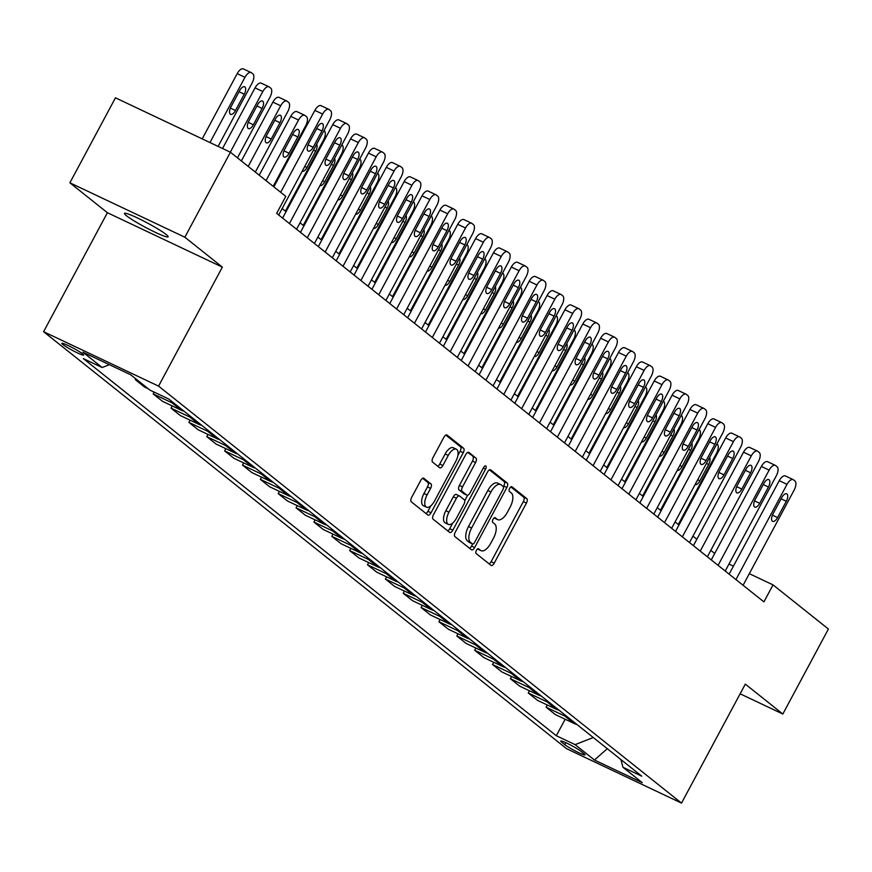 <?xml version="1.0" encoding="UTF-8"?>
<svg xmlns="http://www.w3.org/2000/svg" width="872" height="872" viewBox="0 0 872 872"><rect width="100%" height="100%" fill="white"/><g stroke="black" fill="none" stroke-linecap="round" stroke-linejoin="round"><path stroke-width="1.31" d="M476.385 550.374A2.66 1.232 115.3 0 0 476.123 553.491L491.023 565.383A3.804 1.755 115.3 0 0 491.187 565.481A3.804 1.755 115.3 0 0 494.217 563.159L526.416 503.1A3.804 1.755 115.3 0 0 526.808 498.642L511.908 486.761A2.66 1.232 115.3 0 0 511.788 486.685A2.66 1.232 115.3 0 0 509.673 488.309A2.66 1.232 115.3 0 0 509.401 491.427L511.33 492.963A12.175 5.624 115.3 0 1 510.087 507.221L507.406 512.235A12.175 5.624 115.3 0 1 497.705 519.658A12.175 5.624 115.3 0 1 497.193 519.331L495.263 517.794A2.66 1.232 115.3 0 0 495.154 517.717A2.66 1.232 115.3 0 0 493.029 519.341A2.66 1.232 115.3 0 0 492.756 522.459L494.686 523.996A12.175 5.624 115.3 0 1 493.454 538.253L490.762 543.267A12.175 5.624 115.3 0 1 481.072 550.69A12.175 5.624 115.3 0 1 480.548 550.363L478.619 548.826A2.66 1.232 115.3 0 0 478.51 548.75A2.66 1.232 115.3 0 0 476.385 550.374M126.418 215.7A24.798 2.376 -151.8 0 0 150.431 229.935A24.798 2.376 -151.8 0 0 168.165 236.824A24.798 2.376 -151.8 0 0 166.181 234.514A24.798 2.376 -151.8 0 0 142.169 220.278A24.798 2.376 -151.8 0 0 124.445 213.389A24.798 2.376 -151.8 0 0 126.418 215.7M62.795 344.484A12.404 1.188 -151.8 0 0 74.807 351.612A12.404 1.188 -151.8 0 0 83.668 355.057A12.404 1.188 -151.8 0 0 82.687 353.901A12.404 1.188 -151.8 0 0 70.676 346.773A12.404 1.188 -151.8 0 0 61.814 343.339A12.404 1.188 -151.8 0 0 62.795 344.484M423.901 478.281A3.804 1.755 115.3 0 0 423.738 478.172A3.804 1.755 115.3 0 0 420.707 480.494L411.671 497.345A3.804 1.755 115.3 0 0 411.29 501.803L427.836 514.992A3.804 1.755 115.3 0 0 427.999 515.101A3.804 1.755 115.3 0 0 431.03 512.78L463.239 452.71A3.804 1.755 115.3 0 0 463.621 448.263L447.074 435.063A3.804 1.755 115.3 0 0 446.911 434.965A3.804 1.755 115.3 0 0 443.881 437.286L432.97 457.637A3.804 1.755 115.3 0 0 432.577 462.095L439.662 467.741A3.804 1.755 115.3 0 0 439.826 467.839A3.804 1.755 115.3 0 0 442.856 465.517L448.263 455.424A10.181 4.698 115.3 0 1 456.372 449.222A10.181 4.698 115.3 0 1 455.773 461.408L434.561 500.953A10.181 4.698 115.3 0 1 426.463 507.155A10.181 4.698 115.3 0 1 427.062 494.969L430.594 488.375A3.804 1.755 115.3 0 0 430.986 483.927L423.552 478.118M222.36 267.126L184.853 237.217L230.415 152.229L115.464 97.817L69.891 182.804L107.398 212.714L43.6 331.698L158.562 386.111L222.36 267.126L107.398 212.714M740.121 693.807L782.827 714.026L745.32 684.117L681.523 803.101L158.562 386.111M782.827 714.026L828.4 629.028L773.028 584.883L749.321 573.667M230.415 152.229L285.787 196.374L276.675 213.378L763.916 601.887L773.028 584.883M455.293 532.127A3.804 1.755 115.3 0 0 454.901 536.585L471.458 549.774A3.804 1.755 115.3 0 0 471.621 549.883A3.804 1.755 115.3 0 0 474.651 547.562L506.85 487.492A3.804 1.755 115.3 0 0 507.242 483.044L490.685 469.845A3.804 1.755 115.3 0 0 490.533 469.746A3.804 1.755 115.3 0 0 487.503 472.057L455.293 532.127M449.647 532.389L433.101 519.189A3.804 1.755 115.3 0 1 433.482 514.731L465.692 454.672A3.804 1.755 115.3 0 1 468.722 452.35A3.804 1.755 115.3 0 1 468.885 452.448L475.959 458.105A3.804 1.755 115.3 0 1 475.578 462.552L462.52 486.914A3.804 1.755 115.3 0 0 462.127 491.372L466.825 495.122A3.804 1.755 115.3 0 0 466.989 495.22A3.804 1.755 115.3 0 0 470.019 492.898L483.611 467.534A2.66 1.232 115.3 0 1 485.737 465.91A2.66 1.232 115.3 0 1 485.584 469.103L452.841 530.165A3.804 1.755 115.3 0 1 449.81 532.487A3.804 1.755 115.3 0 1 449.647 532.389M584.044 753.768L580.905 751.261A12.012 1.155 -151.8 0 0 569.274 744.361A12.012 1.155 -151.8 0 0 560.685 741.026A12.012 1.155 -151.8 0 0 561.644 742.148L564.784 744.655A12.012 1.155 -151.8 0 0 576.414 751.555A12.012 1.155 -151.8 0 0 585.003 754.89A12.012 1.155 -151.8 0 0 584.044 753.768M43.6 331.698L566.571 748.688L681.523 803.101M620.929 759.567L622.968 767.284L641.759 776.178L168.808 399.06L150.006 390.166L130.713 374.786L82.873 352.135L102.155 367.515L83.363 358.621L556.314 735.739L575.117 744.634L593.287 737.527M622.968 767.284L642.25 782.664L594.41 760.013L575.117 744.634M184.853 237.217L69.891 182.804M714.713 553.48L710.822 550.374M696.848 539.245L692.957 536.138M678.994 524.999L675.092 521.892M661.129 510.763L657.237 507.657M643.264 496.517L639.372 493.41M625.409 482.281L621.507 479.175M607.544 468.035L603.653 464.929M589.69 453.789L585.788 450.693M571.825 439.553L567.934 436.447M553.96 425.307L550.068 422.201M536.106 411.072L532.203 407.965M518.24 396.825L514.349 393.719M500.386 382.59L496.484 379.483M482.521 368.344L478.63 365.237M464.656 354.108L460.765 351.002M446.802 339.862L442.9 336.756M428.937 325.616L425.046 322.52M411.072 311.38L407.18 308.274M393.218 297.134L389.326 294.028M375.352 282.899L371.461 279.792M357.498 268.652L353.596 265.546M339.633 254.417L335.742 251.31M321.768 240.171L317.877 237.064M303.914 225.924L300.023 222.829M286.049 211.689L282.157 208.582M733.428 566.135L728.992 564.042M565.165 719.247L556.314 735.739M547.3 705.001L546.112 707.214L555.399 714.626L574.201 723.52A15.5 13.669 -51.4 0 0 576.861 724.425M529.446 690.755L528.258 692.978L537.544 700.38L556.336 709.274A15.5 13.669 -51.4 0 0 558.996 710.189M511.581 676.519L510.393 678.732L519.679 686.144L538.482 695.038A15.5 13.669 -51.4 0 0 541.141 695.943M493.716 662.273L492.527 664.497L501.814 671.898L520.617 680.792A15.5 13.669 -51.4 0 0 523.276 681.697M475.861 648.038L474.673 650.25L483.96 657.652L502.752 666.557A15.5 13.669 -51.4 0 0 505.411 667.462M457.996 633.791L456.808 636.004L466.095 643.416L484.897 652.311A15.5 13.669 -51.4 0 0 487.557 653.215M440.131 619.556L438.943 621.769L448.241 629.17L467.032 638.075A15.5 13.669 -51.4 0 0 469.692 638.98M422.277 605.31L421.089 607.522L430.376 614.934L449.167 623.829A15.5 13.669 -51.4 0 0 451.838 624.734M404.412 591.063L403.224 593.287L412.511 600.688L431.313 609.583A15.5 13.669 -51.4 0 0 433.973 610.498M386.558 576.828L385.37 579.041L394.656 586.453L413.448 595.347A15.5 13.669 -51.4 0 0 416.108 596.252M368.693 562.582L367.504 564.805L376.791 572.206L395.594 581.101A15.5 13.669 -51.4 0 0 398.253 582.016M350.827 548.346L349.639 550.559L358.937 557.96L377.729 566.865A15.5 13.669 -51.4 0 0 380.388 567.77M332.973 534.1L331.785 536.324L341.072 543.725L359.863 552.619A15.5 13.669 -51.4 0 0 362.534 553.524M315.108 519.865L313.92 522.077L323.207 529.478L342.009 538.384A15.5 13.669 -51.4 0 0 344.669 539.288M297.254 505.618L296.066 507.831L305.353 515.243L324.144 524.137A15.5 13.669 -51.4 0 0 326.804 525.042M279.389 491.383L278.201 493.596L287.488 500.997L306.29 509.891A15.5 13.669 -51.4 0 0 308.95 510.807M261.524 477.137L260.336 479.349L269.622 486.761L288.425 495.656A15.5 13.669 -51.4 0 0 291.085 496.56M243.67 462.89L242.481 465.114L251.768 472.515L270.56 481.409A15.5 13.669 -51.4 0 0 273.219 482.325M225.804 448.655L224.616 450.868L233.903 458.28L252.706 467.174A15.5 13.669 -51.4 0 0 255.365 468.079M207.95 434.409L206.762 436.632L216.049 444.033L234.84 452.928A15.5 13.669 -51.4 0 0 237.5 453.843M190.085 420.173L188.897 422.386L198.184 429.787L216.986 438.692A15.5 13.669 -51.4 0 0 219.646 439.597M172.22 405.927L171.032 408.14L180.319 415.552L199.121 424.446A15.5 13.669 -51.4 0 0 201.781 425.351M154.137 392.117L153.178 393.904L162.465 401.305L181.256 410.211A15.5 13.669 -51.4 0 0 183.916 411.115M135.77 378.808L135.313 379.658L144.599 387.07L148.349 388.836M546.112 707.214L564.914 716.108A15.5 13.669 -51.4 0 0 567.574 717.024M528.258 692.978L547.049 701.873A15.5 13.669 -51.4 0 0 549.709 702.778M510.393 678.732L529.184 687.627A15.5 13.669 -51.4 0 0 531.855 688.542M492.527 664.497L511.33 673.391A15.5 13.669 -51.4 0 0 513.99 674.296M474.673 650.25L493.465 659.145A15.5 13.669 -51.4 0 0 496.124 660.06M456.808 636.004L475.611 644.909A15.5 13.669 -51.4 0 0 478.27 645.814M438.943 621.769L457.746 630.663A15.5 13.669 -51.4 0 0 460.405 631.568M421.089 607.522L439.88 616.428A15.5 13.669 -51.4 0 0 442.551 617.332M403.224 593.287L422.026 602.181A15.5 13.669 -51.4 0 0 424.686 603.086M385.37 579.041L404.161 587.935A15.5 13.669 -51.4 0 0 406.821 588.851M367.504 564.805L386.307 573.7A15.5 13.669 -51.4 0 0 388.967 574.604M349.639 550.559L368.442 559.453A15.5 13.669 -51.4 0 0 371.101 560.369M331.785 536.324L350.577 545.218A15.5 13.669 -51.4 0 0 353.236 546.123M313.92 522.077L332.723 530.972A15.5 13.669 -51.4 0 0 335.382 531.876M296.066 507.831L314.857 516.736A15.5 13.669 -51.4 0 0 317.517 517.641M278.201 493.596L297.003 502.49A15.5 13.669 -51.4 0 0 299.663 503.395M260.336 479.349L279.138 488.244A15.5 13.669 -51.4 0 0 281.798 489.159M242.481 465.114L261.273 474.008A15.5 13.669 -51.4 0 0 263.933 474.913M224.616 450.868L243.419 459.762A15.5 13.669 -51.4 0 0 246.078 460.678M206.762 436.632L225.554 445.527A15.5 13.669 -51.4 0 0 228.213 446.431M188.897 422.386L207.689 431.28A15.5 13.669 -51.4 0 0 210.359 432.196M171.032 408.14L189.834 417.045A15.5 13.669 -51.4 0 0 192.494 417.95M153.178 393.904L171.969 402.799A15.5 13.669 -51.4 0 0 174.629 403.703M135.313 379.658L139.062 381.435M109.392 364.692L102.155 367.515M607.304 748.71L594.41 760.013M477.54 548.968A12.175 5.624 115.3 0 0 477.965 549.218A12.175 5.624 115.3 0 0 478.543 549.415M497.193 519.331L494.206 517.913A12.175 5.624 115.3 0 0 494.598 518.186A12.175 5.624 115.3 0 0 495.187 518.382M489.148 563.89A3.804 1.755 115.3 0 0 491.11 561.688L523.309 501.629A3.804 1.755 115.3 0 0 523.701 497.171L510.818 486.903M503.373 486.707L503.744 486.02A3.804 1.755 115.3 0 0 504.136 481.573L489.454 469.866M469.594 548.292A3.804 1.755 115.3 0 0 471.545 546.09L472.668 543.986M472.417 543.877A2.66 1.232 115.3 0 0 472.526 543.943A2.66 1.232 115.3 0 0 474.651 542.319L502.926 489.595A2.66 1.232 115.3 0 0 503.188 486.478L501.16 484.865A12.175 5.624 115.3 0 0 500.637 484.538A12.175 5.624 115.3 0 0 490.947 491.961L471.621 527.996A12.175 5.624 115.3 0 0 470.379 542.253L472.417 543.877L469.31 542.406A2.66 1.232 115.3 0 0 469.419 542.471A2.66 1.232 115.3 0 0 469.55 542.515M498.054 483.393A12.175 5.624 115.3 0 0 497.531 483.066A12.175 5.624 115.3 0 0 487.84 490.489L490.947 491.961M469.31 542.406L467.272 540.782A12.175 5.624 115.3 0 1 468.515 526.525L487.84 490.489M467.643 452.47L475.959 458.105M464.068 493.814A3.804 1.755 115.3 0 1 463.882 493.748A3.804 1.755 115.3 0 1 463.719 493.65L459.021 489.901A3.804 1.755 115.3 0 1 459.413 485.442L472.471 461.081A3.804 1.755 115.3 0 0 472.853 456.634M467.665 495.263L464.765 500.659M452.808 522.971L449.734 528.694L452.841 530.165M448.96 512.191A10.181 4.698 115.3 0 0 448.361 524.377A10.181 4.698 115.3 0 0 456.47 518.175L463.937 504.245A3.804 1.755 115.3 0 0 464.318 499.787L459.62 496.037A3.804 1.755 115.3 0 0 459.457 495.939A3.804 1.755 115.3 0 0 456.427 498.261L448.96 512.191L445.854 510.72A10.181 4.698 115.3 0 0 445.254 522.906L448.361 524.377M459.282 495.885L456.514 494.577A3.804 1.755 115.3 0 0 456.35 494.468A3.804 1.755 115.3 0 0 453.32 496.789L456.427 498.261M445.854 510.72L453.32 496.789M447.783 530.895A3.804 1.755 115.3 0 0 449.734 528.694M426.463 507.155L423.356 505.684A10.181 4.698 115.3 0 1 423.956 493.498L427.487 486.903A3.804 1.755 115.3 0 0 427.88 482.456L422.658 478.292M456.372 449.222L453.266 447.75A10.181 4.698 115.3 0 0 445.156 453.952L448.263 455.424M437.798 466.248A3.804 1.755 115.3 0 0 439.75 464.046L445.156 453.952M457.898 455.402L460.122 451.249A3.804 1.755 115.3 0 0 460.514 446.791L445.832 435.084M425.972 513.51A3.804 1.755 115.3 0 0 427.923 511.308L430.899 505.749M716.915 443.913L717.274 444.208A7.75 3.575 115.3 0 1 716.49 453.277L678.318 524.464M695.071 484.647A6.202 2.867 115.3 0 0 699.889 480.81L708.642 464.493A6.202 2.867 115.3 0 0 709.59 457.571M735.957 579.586L787.013 484.352A7.75 3.575 115.3 0 1 793.193 479.622A7.75 3.575 115.3 0 1 793.52 479.829L794.948 480.963A7.75 3.575 115.3 0 1 794.163 490.042L743.097 585.276M785.759 476.156A7.75 3.575 -64.7 0 0 785.421 475.949A7.75 3.575 -64.7 0 0 779.252 480.668L729.134 574.147M781.737 497.607A6.202 2.867 -64.7 0 1 786.686 493.825A6.202 2.867 -64.7 0 1 786.315 501.258L777.562 517.576A6.202 2.867 -64.7 0 1 772.625 521.358A6.202 2.867 -64.7 0 1 772.995 513.924L781.737 497.607M699.05 429.667L699.42 429.961A7.75 3.575 115.3 0 1 698.625 439.041L660.453 510.229M677.206 470.4A6.202 2.867 115.3 0 0 682.035 466.575L690.777 450.257A6.202 2.867 115.3 0 0 691.725 443.336M681.185 415.432L681.555 415.715A7.75 3.575 115.3 0 1 680.77 424.795L642.599 495.983M659.352 456.154A6.202 2.867 115.3 0 0 664.17 452.328L672.922 436.011A6.202 2.867 115.3 0 0 673.86 429.089M663.33 401.185L663.69 401.48A7.75 3.575 115.3 0 1 662.905 410.559L624.734 481.747M641.487 441.919A6.202 2.867 115.3 0 0 646.305 438.082L655.057 421.765A6.202 2.867 115.3 0 0 656.006 414.843M718.092 565.339L769.159 470.106A7.75 3.575 115.3 0 1 775.328 465.376A7.75 3.575 115.3 0 1 775.666 465.583L777.094 466.727A7.75 3.575 115.3 0 1 776.298 475.807L725.232 571.04M767.894 461.909A7.75 3.575 -64.7 0 0 767.567 461.702A7.75 3.575 -64.7 0 0 761.387 466.433L711.269 559.9M763.883 483.371A6.202 2.867 -64.7 0 1 768.821 479.589A6.202 2.867 -64.7 0 1 768.45 487.012L759.708 503.329A6.202 2.867 -64.7 0 1 754.771 507.112A6.202 2.867 -64.7 0 1 755.13 499.689L763.883 483.371M700.227 551.104L751.293 455.86A7.75 3.575 115.3 0 1 757.474 451.14A7.75 3.575 115.3 0 1 757.801 451.347L759.229 452.481A7.75 3.575 115.3 0 1 758.444 461.561L707.377 556.794M750.029 447.663A7.75 3.575 -64.7 0 0 749.702 447.456A7.75 3.575 -64.7 0 0 743.533 452.187L693.404 545.665M746.018 469.125A6.202 2.867 -64.7 0 1 750.956 465.343A6.202 2.867 -64.7 0 1 750.596 472.777L741.843 489.094A6.202 2.867 -64.7 0 1 736.905 492.876A6.202 2.867 -64.7 0 1 737.276 485.442L746.018 469.125M682.373 536.858L733.439 441.624A7.75 3.575 115.3 0 1 739.609 436.894A7.75 3.575 115.3 0 1 739.936 437.101L741.364 438.245A7.75 3.575 115.3 0 1 740.579 447.314L689.512 542.558M732.175 433.428A7.75 3.575 -64.7 0 0 731.837 433.221A7.75 3.575 -64.7 0 0 725.668 437.951L675.549 531.419M728.164 454.89A6.202 2.867 -64.7 0 1 733.101 451.107A6.202 2.867 -64.7 0 1 732.731 458.53L723.978 474.848A6.202 2.867 -64.7 0 1 719.04 478.63A6.202 2.867 -64.7 0 1 719.411 471.207L728.164 454.89M645.465 386.939L645.836 387.233A7.75 3.575 115.3 0 1 645.04 396.313L606.879 467.501M623.622 427.672A6.202 2.867 115.3 0 0 628.45 423.847L637.192 407.529A6.202 2.867 115.3 0 0 638.141 400.608M664.508 522.622L715.574 427.378A7.75 3.575 115.3 0 1 721.744 422.658A7.75 3.575 115.3 0 1 722.081 422.865L723.509 423.999A7.75 3.575 115.3 0 1 722.714 433.079L671.658 528.312M714.31 419.181A7.75 3.575 -64.7 0 0 713.983 418.974A7.75 3.575 -64.7 0 0 707.802 423.705L657.684 517.183M710.298 440.643A6.202 2.867 -64.7 0 1 715.236 436.861A6.202 2.867 -64.7 0 1 714.866 444.295L706.124 460.612A6.202 2.867 -64.7 0 1 701.186 464.395A6.202 2.867 -64.7 0 1 701.546 456.961L710.298 440.643M627.611 372.704L627.971 372.998A7.75 3.575 115.3 0 1 627.186 382.078L589.014 453.255M605.768 413.437A6.202 2.867 115.3 0 0 610.585 409.6L619.338 393.283A6.202 2.867 115.3 0 0 620.275 386.361M609.746 358.457L610.117 358.752A7.75 3.575 115.3 0 1 609.321 367.831L571.149 439.019M587.902 399.191A6.202 2.867 115.3 0 0 592.731 395.365L601.473 379.048A6.202 2.867 115.3 0 0 602.421 372.126M591.881 344.222L592.252 344.516A7.75 3.575 115.3 0 1 591.467 353.585L553.295 424.773M570.048 384.955A6.202 2.867 115.3 0 0 574.866 381.118L583.619 364.801A6.202 2.867 115.3 0 0 584.556 357.88M574.027 329.976L574.386 330.27A7.75 3.575 115.3 0 1 573.602 339.35L535.43 410.538M552.183 370.709A6.202 2.867 115.3 0 0 557.001 366.883L565.754 350.566A6.202 2.867 115.3 0 0 566.702 343.644M556.162 315.74L556.532 316.024A7.75 3.575 115.3 0 1 555.737 325.103L517.576 396.291M534.318 356.463A6.202 2.867 115.3 0 0 539.147 352.637L547.889 336.32A6.202 2.867 115.3 0 0 548.837 329.398M646.653 508.376L697.709 413.143A7.75 3.575 115.3 0 1 703.889 408.412A7.75 3.575 115.3 0 1 704.216 408.619L705.644 409.753A7.75 3.575 115.3 0 1 704.859 418.833L653.793 514.077M696.445 404.946A7.75 3.575 -64.7 0 0 696.118 404.739A7.75 3.575 -64.7 0 0 689.948 409.459L639.83 502.937M692.433 426.408A6.202 2.867 -64.7 0 1 697.371 422.626A6.202 2.867 -64.7 0 1 697.011 430.049L688.259 446.366A6.202 2.867 -64.7 0 1 683.321 450.148A6.202 2.867 -64.7 0 1 683.692 442.725L692.433 426.408M628.788 494.13L679.855 398.896A7.75 3.575 115.3 0 1 686.024 394.166A7.75 3.575 115.3 0 1 686.351 394.373L687.79 395.517A7.75 3.575 115.3 0 1 686.994 404.597L635.928 499.83M678.59 390.7A7.75 3.575 -64.7 0 0 678.263 390.493A7.75 3.575 -64.7 0 0 672.083 395.223L621.965 488.691M674.579 412.162A6.202 2.867 -64.7 0 1 679.517 408.379A6.202 2.867 -64.7 0 1 679.146 415.802L670.404 432.131A6.202 2.867 -64.7 0 1 665.456 435.902A6.202 2.867 -64.7 0 1 665.827 428.479L674.579 412.162M610.923 479.894L661.99 384.661A7.75 3.575 115.3 0 1 668.17 379.93A7.75 3.575 115.3 0 1 668.497 380.138L669.925 381.271A7.75 3.575 115.3 0 1 669.14 390.351L618.074 485.595M660.725 376.464A7.75 3.575 -64.7 0 0 660.398 376.257A7.75 3.575 -64.7 0 0 654.229 380.977L604.1 474.455M656.714 397.915A6.202 2.867 -64.7 0 1 661.652 394.144A6.202 2.867 -64.7 0 1 661.292 401.567L652.539 417.884A6.202 2.867 -64.7 0 1 647.602 421.667A6.202 2.867 -64.7 0 1 647.961 414.233L656.714 397.915M593.069 465.648L644.136 370.415A7.75 3.575 115.3 0 1 650.305 365.684A7.75 3.575 115.3 0 1 650.632 365.891L652.06 367.036A7.75 3.575 115.3 0 1 651.275 376.115L600.209 471.349M642.871 362.218A7.75 3.575 -64.7 0 0 642.533 362.011A7.75 3.575 -64.7 0 0 636.364 366.741L586.246 460.209M638.86 383.68A6.202 2.867 -64.7 0 1 643.798 379.898A6.202 2.867 -64.7 0 1 643.427 387.321L634.674 403.638A6.202 2.867 -64.7 0 1 629.737 407.42A6.202 2.867 -64.7 0 1 630.107 399.997L638.86 383.68M575.204 451.413L626.27 356.168A7.75 3.575 115.3 0 1 632.44 351.449A7.75 3.575 115.3 0 1 632.778 351.656L634.206 352.789A7.75 3.575 115.3 0 1 633.41 361.869L582.354 457.102M625.006 347.972A7.75 3.575 -64.7 0 0 624.679 347.775A7.75 3.575 -64.7 0 0 618.499 352.495L568.381 445.974M620.995 369.434A6.202 2.867 -64.7 0 1 625.933 365.651A6.202 2.867 -64.7 0 1 625.562 373.085L616.82 389.403A6.202 2.867 -64.7 0 1 611.882 393.185A6.202 2.867 -64.7 0 1 612.242 385.751L620.995 369.434M538.297 301.494L538.667 301.788A7.75 3.575 115.3 0 1 537.882 310.868L499.711 382.056M516.464 342.227A6.202 2.867 115.3 0 0 521.282 338.401L530.034 322.073A6.202 2.867 115.3 0 0 530.972 315.152M557.339 437.166L608.405 341.933A7.75 3.575 115.3 0 1 614.586 337.202A7.75 3.575 115.3 0 1 614.913 337.41L616.341 338.554A7.75 3.575 115.3 0 1 615.556 347.634L564.489 442.867M607.141 333.736A7.75 3.575 -64.7 0 0 606.814 333.529A7.75 3.575 -64.7 0 0 600.644 338.26L550.526 431.727M603.13 355.198A6.202 2.867 -64.7 0 1 608.067 351.416A6.202 2.867 -64.7 0 1 607.708 358.839L598.955 375.156A6.202 2.867 -64.7 0 1 594.017 378.938A6.202 2.867 -64.7 0 1 594.388 371.516L603.13 355.198M520.442 287.259L520.802 287.542A7.75 3.575 115.3 0 1 520.017 296.622L481.845 367.81M498.599 327.981A6.202 2.867 115.3 0 0 503.417 324.155L512.169 307.838A6.202 2.867 115.3 0 0 513.118 300.916M539.485 422.931L590.551 327.687A7.75 3.575 115.3 0 1 596.721 322.967A7.75 3.575 115.3 0 1 597.048 323.174L598.486 324.308A7.75 3.575 115.3 0 1 597.691 333.387L546.624 428.621M589.287 319.49A7.75 3.575 -64.7 0 0 588.96 319.283A7.75 3.575 -64.7 0 0 582.779 324.013L532.661 417.492M585.276 340.952A6.202 2.867 -64.7 0 1 590.213 337.17A6.202 2.867 -64.7 0 1 589.843 344.603L581.09 360.921A6.202 2.867 -64.7 0 1 576.152 364.703A6.202 2.867 -64.7 0 1 576.523 357.269L585.276 340.952M502.577 273.012L502.948 273.307A7.75 3.575 115.3 0 1 502.163 282.386L463.991 353.563M480.745 313.746A6.202 2.867 115.3 0 0 485.562 309.909L494.315 293.592A6.202 2.867 115.3 0 0 495.252 286.67M521.62 408.685L572.686 313.451A7.75 3.575 115.3 0 1 578.866 308.721A7.75 3.575 115.3 0 1 579.193 308.928L580.621 310.072A7.75 3.575 115.3 0 1 579.836 319.141L528.77 414.385M571.422 305.255A7.75 3.575 -64.7 0 0 571.095 305.047A7.75 3.575 -64.7 0 0 564.925 309.767L514.796 403.245M567.41 326.717A6.202 2.867 -64.7 0 1 572.348 322.934A6.202 2.867 -64.7 0 1 571.988 330.357L563.236 346.675A6.202 2.867 -64.7 0 1 558.298 350.457A6.202 2.867 -64.7 0 1 558.658 343.034L567.41 326.717M484.723 258.766L485.083 259.06A7.75 3.575 115.3 0 1 484.298 268.14L446.126 339.328M462.879 299.499A6.202 2.867 115.3 0 0 467.697 295.673L476.45 279.356A6.202 2.867 115.3 0 0 477.398 272.435M503.765 394.449L554.832 299.205A7.75 3.575 115.3 0 1 561.001 294.485A7.75 3.575 115.3 0 1 561.328 294.682L562.756 295.826A7.75 3.575 115.3 0 1 561.971 304.906L510.905 400.139M553.567 291.008A7.75 3.575 -64.7 0 0 553.23 290.801A7.75 3.575 -64.7 0 0 547.06 295.532L496.942 388.999M549.556 312.47A6.202 2.867 -64.7 0 1 554.494 308.688A6.202 2.867 -64.7 0 1 554.123 316.122L545.371 332.439A6.202 2.867 -64.7 0 1 540.433 336.221A6.202 2.867 -64.7 0 1 540.803 328.788L549.556 312.47M466.858 244.531L467.228 244.825A7.75 3.575 115.3 0 1 466.433 253.894L428.272 325.082M445.014 285.264A6.202 2.867 115.3 0 0 449.843 281.427L458.585 265.11A6.202 2.867 115.3 0 0 459.533 258.188M485.9 380.203L536.967 284.97A7.75 3.575 115.3 0 1 543.136 280.239A7.75 3.575 115.3 0 1 543.474 280.446L544.902 281.58A7.75 3.575 115.3 0 1 544.106 290.659L493.04 385.904M535.702 276.773A7.75 3.575 -64.7 0 0 535.375 276.566A7.75 3.575 -64.7 0 0 529.195 281.285L479.077 374.764M531.691 298.224A6.202 2.867 -64.7 0 1 536.629 294.453A6.202 2.867 -64.7 0 1 536.258 301.875L527.516 318.193A6.202 2.867 -64.7 0 1 522.579 321.975A6.202 2.867 -64.7 0 1 522.938 314.552L531.691 298.224M448.993 230.284L449.363 230.579A7.75 3.575 115.3 0 1 448.579 239.658L410.407 310.846M427.16 271.018A6.202 2.867 115.3 0 0 431.978 267.192L440.731 250.874A6.202 2.867 115.3 0 0 441.668 243.953M468.035 365.957L519.102 270.723A7.75 3.575 115.3 0 1 525.282 265.993A7.75 3.575 115.3 0 1 525.609 266.2L527.037 267.344A7.75 3.575 115.3 0 1 526.252 276.424L475.186 371.657M517.837 262.526A7.75 3.575 -64.7 0 0 517.51 262.319A7.75 3.575 -64.7 0 0 511.341 267.05L461.223 360.518M513.826 283.989A6.202 2.867 -64.7 0 1 518.764 280.206A6.202 2.867 -64.7 0 1 518.404 287.629L509.651 303.947A6.202 2.867 -64.7 0 1 504.714 307.729A6.202 2.867 -64.7 0 1 505.084 300.306L513.826 283.989M431.139 216.049L431.498 216.343A7.75 3.575 115.3 0 1 430.714 225.412L392.542 296.6M409.295 256.782A6.202 2.867 115.3 0 0 414.113 252.945L422.865 236.628A6.202 2.867 115.3 0 0 423.814 229.707M413.274 201.803L413.644 202.097A7.75 3.575 115.3 0 1 412.859 211.177L374.688 282.365M391.441 242.536A6.202 2.867 115.3 0 0 396.259 238.71L405.011 222.393A6.202 2.867 115.3 0 0 405.949 215.471M395.419 187.567L395.779 187.851A7.75 3.575 115.3 0 1 394.994 196.93L356.822 268.118M373.576 228.29A6.202 2.867 115.3 0 0 378.394 224.464L387.146 208.146A6.202 2.867 115.3 0 0 388.095 201.225M377.554 173.321L377.925 173.615A7.75 3.575 115.3 0 1 377.129 182.695L338.968 253.883M355.711 214.054A6.202 2.867 115.3 0 0 360.539 210.217L369.281 193.9A6.202 2.867 115.3 0 0 370.229 186.979M359.689 159.085L360.06 159.369A7.75 3.575 115.3 0 1 359.275 168.449L321.103 239.637M337.856 199.808A6.202 2.867 115.3 0 0 342.674 195.982L351.427 179.665A6.202 2.867 115.3 0 0 352.364 172.743M341.835 144.839L342.195 145.134A7.75 3.575 115.3 0 1 341.41 154.213L303.238 225.39M319.991 185.573A6.202 2.867 115.3 0 0 324.809 181.736L333.562 165.418A6.202 2.867 115.3 0 0 334.51 158.497M323.97 130.593L324.34 130.887A7.75 3.575 115.3 0 1 323.545 139.967L285.384 211.155M302.137 171.326A6.202 2.867 115.3 0 0 306.955 167.5L315.697 151.183A6.202 2.867 115.3 0 0 316.645 144.262M266.047 180.635L298.54 120.031A7.75 3.575 115.3 0 1 304.72 115.3A7.75 3.575 115.3 0 1 305.047 115.507L306.475 116.652A7.75 3.575 115.3 0 1 305.69 125.721L273.187 186.335M259.224 175.196L290.779 116.358A7.75 3.575 -64.7 0 1 296.949 111.627A7.75 3.575 -64.7 0 1 297.276 111.834M293.265 133.296L284.523 149.613A6.202 2.867 115.3 0 0 284.152 157.036A6.202 2.867 115.3 0 0 289.09 153.254L297.843 136.937A6.202 2.867 115.3 0 0 298.202 129.514A6.202 2.867 115.3 0 0 293.265 133.296M248.182 166.399L280.686 105.785A7.75 3.575 115.3 0 1 286.855 101.065A7.75 3.575 115.3 0 1 287.182 101.272L288.621 102.406A7.75 3.575 115.3 0 1 287.825 111.485L255.333 172.089M241.37 160.949L272.914 102.111A7.75 3.575 -64.7 0 1 279.095 97.381A7.75 3.575 -64.7 0 1 279.422 97.588M275.41 119.05L266.658 135.367A6.202 2.867 115.3 0 0 266.287 142.801A6.202 2.867 115.3 0 0 271.236 139.019L279.977 122.701A6.202 2.867 115.3 0 0 280.348 115.268A6.202 2.867 115.3 0 0 275.41 119.05M230.317 152.175L262.821 91.549A7.75 3.575 115.3 0 1 269.001 86.819A7.75 3.575 115.3 0 1 269.328 87.026L270.756 88.159A7.75 3.575 115.3 0 1 269.971 97.239L237.467 157.854M222.545 148.502L255.06 87.865A7.75 3.575 -64.7 0 1 261.229 83.145A7.75 3.575 -64.7 0 1 261.556 83.352M257.545 104.814L248.793 121.132A6.202 2.867 115.3 0 0 248.433 128.555A6.202 2.867 115.3 0 0 253.37 124.772L262.123 108.455A6.202 2.867 115.3 0 0 262.483 101.032A6.202 2.867 115.3 0 0 257.545 104.814M209.978 142.55L244.967 77.303A7.75 3.575 115.3 0 1 251.136 72.572A7.75 3.575 115.3 0 1 251.463 72.779L252.891 73.924A7.75 3.575 115.3 0 1 252.106 83.004L218.109 146.398M202.206 138.877L237.195 73.63A7.75 3.575 -64.7 0 1 243.364 68.899A7.75 3.575 -64.7 0 1 243.702 69.106M239.691 90.568L230.938 106.885A6.202 2.867 115.3 0 0 230.568 114.308A6.202 2.867 115.3 0 0 235.505 110.537L244.258 94.209A6.202 2.867 115.3 0 0 244.629 86.786A6.202 2.867 115.3 0 0 239.691 90.568M450.181 351.721L501.247 256.488A7.75 3.575 115.3 0 1 507.417 251.757A7.75 3.575 115.3 0 1 507.744 251.964L509.172 253.098A7.75 3.575 115.3 0 1 508.387 262.178L457.32 357.411M499.983 248.291A7.75 3.575 -64.7 0 0 499.645 248.084A7.75 3.575 -64.7 0 0 493.476 252.804L443.358 346.282M495.972 269.742A6.202 2.867 -64.7 0 1 500.91 265.96A6.202 2.867 -64.7 0 1 500.539 273.394L491.786 289.711A6.202 2.867 -64.7 0 1 486.849 293.493A6.202 2.867 -64.7 0 1 487.219 286.06L495.972 269.742M432.316 337.475L483.382 242.242A7.75 3.575 115.3 0 1 489.552 237.511A7.75 3.575 115.3 0 1 489.89 237.718L491.318 238.863A7.75 3.575 115.3 0 1 490.533 247.942L439.466 343.176M482.118 234.045A7.75 3.575 -64.7 0 0 481.791 233.838A7.75 3.575 -64.7 0 0 475.622 238.568L425.492 332.036M478.107 255.507A6.202 2.867 -64.7 0 1 483.044 251.725A6.202 2.867 -64.7 0 1 482.685 259.148L473.932 275.465A6.202 2.867 -64.7 0 1 468.994 279.247A6.202 2.867 -64.7 0 1 469.354 271.824L478.107 255.507M414.462 323.24L465.528 227.995A7.75 3.575 115.3 0 1 471.698 223.276A7.75 3.575 115.3 0 1 472.025 223.483L473.452 224.616A7.75 3.575 115.3 0 1 472.668 233.696L421.601 328.929M464.264 219.799A7.75 3.575 -64.7 0 0 463.926 219.591A7.75 3.575 -64.7 0 0 457.756 224.322L407.638 317.8M460.242 241.261A6.202 2.867 -64.7 0 1 465.19 237.478A6.202 2.867 -64.7 0 1 464.82 244.912L456.067 261.229A6.202 2.867 -64.7 0 1 451.129 265.012A6.202 2.867 -64.7 0 1 451.5 257.578L460.242 241.261M396.597 308.993L447.663 213.76A7.75 3.575 115.3 0 1 453.832 209.029A7.75 3.575 115.3 0 1 454.17 209.236L455.598 210.381A7.75 3.575 115.3 0 1 454.803 219.45L403.736 314.694M446.399 205.563A7.75 3.575 -64.7 0 0 446.072 205.356A7.75 3.575 -64.7 0 0 439.891 210.087L389.773 303.554M442.387 227.025A6.202 2.867 -64.7 0 1 447.325 223.243A6.202 2.867 -64.7 0 1 446.955 230.666L438.213 246.983A6.202 2.867 -64.7 0 1 433.275 250.765A6.202 2.867 -64.7 0 1 433.635 243.343L442.387 227.025M378.731 294.758L429.798 199.514A7.75 3.575 115.3 0 1 435.978 194.794A7.75 3.575 115.3 0 1 436.305 195.001L437.733 196.135A7.75 3.575 115.3 0 1 436.948 205.214L385.882 300.448M428.534 191.317A7.75 3.575 -64.7 0 0 428.207 191.11A7.75 3.575 -64.7 0 0 422.037 195.84L371.919 289.319M424.522 212.779A6.202 2.867 -64.7 0 1 429.46 208.997A6.202 2.867 -64.7 0 1 429.1 216.43L420.348 232.748A6.202 2.867 -64.7 0 1 415.41 236.53A6.202 2.867 -64.7 0 1 415.781 229.096L424.522 212.779M360.877 280.512L411.944 185.278A7.75 3.575 115.3 0 1 418.113 180.548A7.75 3.575 115.3 0 1 418.44 180.755L419.868 181.899A7.75 3.575 115.3 0 1 419.083 190.968L368.017 286.212M410.679 177.081A7.75 3.575 -64.7 0 0 410.341 176.874A7.75 3.575 -64.7 0 0 404.172 181.594L354.054 275.072M406.668 198.544A6.202 2.867 -64.7 0 1 411.606 194.761A6.202 2.867 -64.7 0 1 411.235 202.184L402.483 218.501A6.202 2.867 -64.7 0 1 397.545 222.284A6.202 2.867 -64.7 0 1 397.915 214.861L406.668 198.544M343.012 266.265L394.079 171.032A7.75 3.575 115.3 0 1 400.248 166.301A7.75 3.575 115.3 0 1 400.586 166.508L402.014 167.653A7.75 3.575 115.3 0 1 401.229 176.733L350.163 271.966M392.814 162.835A7.75 3.575 -64.7 0 0 392.487 162.628A7.75 3.575 -64.7 0 0 386.307 167.359L336.189 260.826M388.803 184.297A6.202 2.867 -64.7 0 1 393.741 180.515A6.202 2.867 -64.7 0 1 393.381 187.938L384.628 204.266A6.202 2.867 -64.7 0 1 379.691 208.037A6.202 2.867 -64.7 0 1 380.05 200.615L388.803 184.297M325.158 252.03L376.214 156.797A7.75 3.575 115.3 0 1 382.394 152.066A7.75 3.575 115.3 0 1 382.721 152.273L384.149 153.407A7.75 3.575 115.3 0 1 383.364 162.486L332.297 257.731M374.949 148.6A7.75 3.575 -64.7 0 0 374.622 148.393A7.75 3.575 -64.7 0 0 368.453 153.112L318.335 246.591M370.938 170.051A6.202 2.867 -64.7 0 1 375.887 166.28A6.202 2.867 -64.7 0 1 375.516 173.702L366.763 190.02A6.202 2.867 -64.7 0 1 361.826 193.802A6.202 2.867 -64.7 0 1 362.196 186.368L370.938 170.051M307.293 237.784L358.359 142.55A7.75 3.575 115.3 0 1 364.529 137.82A7.75 3.575 115.3 0 1 364.856 138.027L366.295 139.171A7.75 3.575 115.3 0 1 365.499 148.251L314.432 243.484M357.095 134.353A7.75 3.575 -64.7 0 0 356.768 134.146A7.75 3.575 -64.7 0 0 350.588 138.877L300.469 232.344M353.084 155.815A6.202 2.867 -64.7 0 1 358.021 152.033A6.202 2.867 -64.7 0 1 357.651 159.456L348.909 175.773A6.202 2.867 -64.7 0 1 343.96 179.556A6.202 2.867 -64.7 0 1 344.331 172.133L353.084 155.815M289.428 223.548L340.494 128.304A7.75 3.575 115.3 0 1 346.675 123.584A7.75 3.575 115.3 0 1 347.002 123.791L348.429 124.925A7.75 3.575 115.3 0 1 347.645 134.005L296.578 229.238M339.23 120.107A7.75 3.575 -64.7 0 0 338.903 119.911A7.75 3.575 -64.7 0 0 332.733 124.631L282.604 218.109M335.219 141.569A6.202 2.867 -64.7 0 1 340.156 137.787A6.202 2.867 -64.7 0 1 339.797 145.221L331.044 161.538A6.202 2.867 -64.7 0 1 326.106 165.32A6.202 2.867 -64.7 0 1 326.466 157.887L335.219 141.569M280.686 192.309L322.64 114.069A7.75 3.575 115.3 0 1 328.809 109.338A7.75 3.575 115.3 0 1 329.136 109.545L330.564 110.69A7.75 3.575 115.3 0 1 329.78 119.769L278.713 215.003M321.376 105.872A7.75 3.575 -64.7 0 0 321.038 105.665A7.75 3.575 -64.7 0 0 314.868 110.395L273.863 186.87M317.364 127.334A6.202 2.867 -64.7 0 1 322.302 123.552A6.202 2.867 -64.7 0 1 321.932 130.974L313.179 147.292A6.202 2.867 -64.7 0 1 308.241 151.074A6.202 2.867 -64.7 0 1 308.612 143.651L317.364 127.334M564.914 716.108L574.201 723.52M547.049 701.873L556.336 709.274M529.184 687.627L538.482 695.038M511.33 673.391L520.617 680.792M493.465 659.145L502.752 666.557M475.611 644.909L484.897 652.311M457.746 630.663L467.032 638.075M439.88 616.428L449.167 623.829M422.026 602.181L431.313 609.583M404.161 587.935L413.448 595.347M386.307 573.7L395.594 581.101M368.442 559.453L377.729 566.865M350.577 545.218L359.863 552.619M332.723 530.972L342.009 538.384M314.857 516.736L324.144 524.137M297.003 502.49L306.29 509.891M279.138 488.244L288.425 495.656M261.273 474.008L270.56 481.409M243.419 459.762L252.706 467.174M225.554 445.527L234.84 452.928M207.689 431.28L216.986 438.692M189.834 417.045L199.121 424.446M171.969 402.799L181.256 410.211M565.83 742.704L564.784 744.655M562.146 741.2L561.644 742.148M477.573 548.946L480.548 550.363M523.701 497.171L526.808 498.642M523.309 501.629L526.416 503.1M491.11 561.688L494.217 563.159M504.136 481.573L507.242 483.044M503.744 486.02L506.85 487.492M471.545 546.09L474.651 547.562M468.515 526.525L471.621 527.996M467.272 540.782L470.379 542.253M472.471 461.081L475.578 462.552M459.413 485.442L462.52 486.914M459.021 489.901L462.127 491.372M463.719 493.65L466.825 495.122M483.35 468.046L485.584 469.103M427.88 482.456L430.986 483.927M427.487 486.903L430.594 488.375M423.956 493.498L427.062 494.969M439.75 464.046L442.856 465.517M460.514 446.791L463.621 448.263M460.122 451.249L463.239 452.71M427.923 511.308L431.03 512.78M706.429 463.446L708.642 464.493M697.687 479.764L699.889 480.81M779.252 480.668L787.013 484.352M786.315 501.258L781.105 498.795M777.562 517.576L772.418 515.134M688.575 449.211L690.777 450.257M679.822 465.528L682.035 466.575M670.71 434.965L672.922 436.011M661.968 451.282L664.17 452.328M652.856 420.729L655.057 421.765M644.103 437.046L646.305 438.082M761.387 466.433L769.159 470.106M768.45 487.012L763.251 484.549M759.708 503.329L754.563 500.899M743.533 452.187L751.293 455.86M750.596 472.777L745.386 470.313M741.843 489.094L736.698 486.652M725.668 437.951L733.439 441.624M732.731 458.53L727.521 456.067M723.978 474.848L718.833 472.417M634.99 406.483L637.192 407.529M626.238 422.8L628.45 423.847M707.802 423.705L715.574 427.378M714.866 444.295L709.666 441.832M706.124 460.612L700.979 458.171M617.125 392.237L619.338 393.283M608.384 408.554L610.585 409.6M599.271 378.001L601.473 379.048M590.518 394.318L592.731 395.365M581.406 363.755L583.619 364.801M572.653 380.072L574.866 381.118M563.552 349.519L565.754 350.566M554.799 365.837L557.001 366.883M545.687 335.273L547.889 336.32M536.934 351.59L539.147 352.637M689.948 409.459L697.709 413.143M697.011 430.049L691.801 427.585M688.259 446.366L683.114 443.935M672.083 395.223L679.855 398.896M679.146 415.802L673.947 413.339M670.404 432.131L665.26 429.689M654.229 380.977L661.99 384.661M661.292 401.567L656.082 399.103M652.539 417.884L647.395 415.454M636.364 366.741L644.136 370.415M643.427 387.321L638.217 384.857M634.674 403.638L629.529 401.207M618.499 352.495L626.27 356.168M625.562 373.085L620.363 370.622M616.82 389.403L611.675 386.961M527.822 321.038L530.034 322.073M519.08 337.355L521.282 338.401M600.644 338.26L608.405 341.933M607.708 358.839L602.498 356.375M598.955 375.156L593.81 372.726M509.967 306.791L512.169 307.838M501.215 323.109L503.417 324.155M582.779 324.013L590.551 327.687M589.843 344.603L584.643 342.14M581.09 360.921L575.945 358.479M492.102 292.556L494.315 293.592M483.35 308.873L485.562 309.909M564.925 309.767L572.686 313.451M571.988 330.357L566.778 327.894M563.236 346.675L558.091 344.244M474.248 278.31L476.45 279.356M465.495 294.627L467.697 295.673M547.06 295.532L554.832 299.205M554.123 316.122L548.913 313.648M545.371 332.439L540.226 329.998M456.383 264.063L458.585 265.11M447.63 280.381L449.843 281.427M529.195 281.285L536.967 284.97M536.258 301.875L531.059 299.412M527.516 318.193L522.372 315.762M438.518 249.828L440.731 250.874M429.776 266.145L431.978 267.192M511.341 267.05L519.102 270.723M518.404 287.629L513.194 285.166M509.651 303.947L504.507 301.516M420.664 235.582L422.865 236.628M411.911 251.899L414.113 252.945M402.799 221.346L405.011 222.393M394.046 237.664L396.259 238.71M384.933 207.1L387.146 208.146M376.192 223.417L378.394 224.464M367.079 192.865L369.281 193.9M358.327 209.182L360.539 210.217M349.214 178.618L351.427 179.665M340.472 194.936L342.674 195.982M331.36 164.372L333.562 165.418M322.607 180.7L324.809 181.736M313.495 150.137L315.697 151.183M304.742 166.454L306.955 167.5M298.54 120.031L290.779 116.358M292.632 134.473L297.843 136.937M283.945 150.823L289.09 153.254M280.686 105.785L272.914 102.111M274.778 120.238L279.977 122.701M266.08 136.577L271.236 139.019M262.821 91.549L255.06 87.865M256.913 105.992L262.123 108.455M248.226 122.342L253.37 124.772M244.967 77.303L237.195 73.63M239.048 91.745L244.258 94.209M230.361 108.095L235.505 110.537M493.476 252.804L501.247 256.488M500.539 273.394L495.34 270.93M491.786 289.711L486.641 287.27M475.622 238.568L483.382 242.242M482.685 259.148L477.475 256.684M473.932 275.465L468.787 273.034M457.756 224.322L465.528 227.995M464.82 244.912L459.609 242.449M456.067 261.229L450.922 258.788M439.891 210.087L447.663 213.76M446.955 230.666L441.755 228.202M438.213 246.983L433.068 244.552M422.037 195.84L429.798 199.514M429.1 216.43L423.89 213.967M420.348 232.748L415.203 230.306M404.172 181.594L411.944 185.278M411.235 202.184L406.025 199.721M402.483 218.501L397.338 216.071M386.307 167.359L394.079 171.032M393.381 187.938L388.171 185.474M384.628 204.266L379.483 201.824M368.453 153.112L376.214 156.797M375.516 173.702L370.306 171.239M366.763 190.02L361.618 187.589M350.588 138.877L358.359 142.55M357.651 159.456L352.452 156.993M348.909 175.773L343.764 173.343M332.733 124.631L340.494 128.304M339.797 145.221L334.586 142.757M331.044 161.538L325.899 159.096M314.868 110.395L322.64 114.069M321.932 130.974L316.721 128.511M313.179 147.292L308.034 144.861M477.965 549.218L481.072 550.69M494.598 518.186L497.705 519.658M469.419 542.471L472.526 543.943M497.531 483.066L500.637 484.538M463.882 493.748L466.989 495.22M456.35 494.468L459.457 495.939M785.421 475.949L793.193 479.622M767.567 461.702L775.328 465.376M749.702 447.456L757.474 451.14M731.837 433.221L739.609 436.894M713.983 418.974L721.744 422.658M696.118 404.739L703.889 408.412M678.263 390.493L686.024 394.166M660.398 376.257L668.17 379.93M642.533 362.011L650.305 365.684M624.679 347.775L632.44 351.449M606.814 333.529L614.586 337.202M588.96 319.283L596.721 322.967M571.095 305.047L578.866 308.721M553.23 290.801L561.001 294.485M535.375 276.566L543.136 280.239M517.51 262.319L525.282 265.993M304.72 115.3L296.949 111.627M286.855 101.065L279.095 97.381M269.001 86.819L261.229 83.145M251.136 72.572L243.364 68.899M499.645 248.084L507.417 251.757M481.791 233.838L489.552 237.511M463.926 219.591L471.698 223.276M446.072 205.356L453.832 209.029M428.207 191.11L435.978 194.794M410.341 176.874L418.113 180.548M392.487 162.628L400.248 166.301M374.622 148.393L382.394 152.066M356.768 134.146L364.529 137.82M338.903 119.911L346.675 123.584M321.038 105.665L328.809 109.338"/></g></svg>
